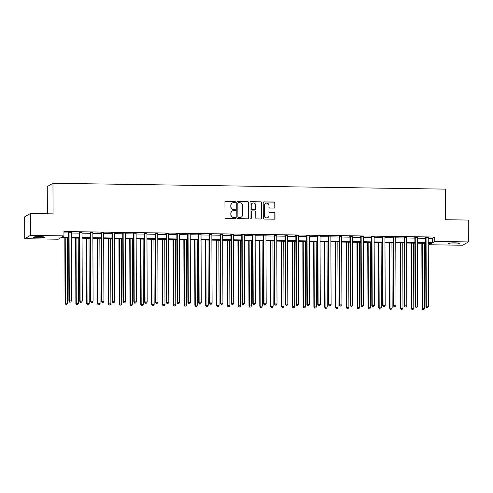 <?xml version="1.0" encoding="UTF-8"?>
<svg xmlns="http://www.w3.org/2000/svg" width="493" height="493" viewBox="0 0 493 493"><rect width="100%" height="100%" fill="white"/><g stroke="black" fill="none" stroke-linecap="round" stroke-linejoin="round"><path stroke-width="0.74" d="M235.414 202.05A0.604 0.592 59.7 0 0 234.816 201.44L225.788 201.304A0.863 0.844 59.7 0 0 224.944 202.155L224.999 217.598A0.863 0.844 59.7 0 0 225.849 218.473L234.878 218.609A0.604 0.592 59.7 0 0 235.469 218.017A0.604 0.592 59.7 0 0 234.871 217.407L233.7 217.388A2.761 2.705 59.7 0 1 230.977 214.603L230.97 213.315A2.761 2.705 59.7 0 1 233.682 210.61L234.847 210.622A0.604 0.592 59.7 0 0 235.438 210.03A0.604 0.592 59.7 0 0 234.841 209.42L233.676 209.408A2.761 2.705 59.7 0 1 230.946 206.616L230.94 205.334A2.761 2.705 59.7 0 1 233.651 202.623L234.822 202.641A0.604 0.592 59.7 0 0 235.414 202.05M235.044 202.605A0.604 0.592 59.7 0 0 234.662 201.532L225.634 201.397A0.863 0.844 59.7 0 0 225.283 201.471M235.099 218.565A0.604 0.592 59.7 0 0 234.717 217.493L233.7 217.388M235.069 210.585A0.604 0.592 59.7 0 0 234.686 209.513L233.676 209.408M453.049 243.986A5.626 0.579 -0.2 0 1 448.408 243.431A5.626 0.579 -0.2 0 1 455.021 242.839A5.626 0.579 -0.2 0 1 459.661 243.394A5.626 0.579 -0.2 0 1 453.049 243.986M38.06 237.799A5.626 0.579 -0.2 0 1 33.413 237.244A5.626 0.579 -0.2 0 1 40.025 236.652A5.626 0.579 -0.2 0 1 44.666 237.207A5.626 0.579 -0.2 0 1 38.06 237.799M274.108 208.077A0.863 0.844 59.7 0 0 274.952 207.233L274.934 202.9A0.863 0.844 59.7 0 0 274.083 202.025L264.057 201.877A0.863 0.844 59.7 0 0 263.213 202.722L263.268 218.171A0.863 0.844 59.7 0 0 264.119 219.04L274.145 219.194A0.863 0.844 59.7 0 0 274.989 218.344L274.971 213.112A0.863 0.844 59.7 0 0 274.12 212.243L269.831 212.175A0.863 0.844 59.7 0 0 268.981 213.019L268.993 215.62A2.311 2.262 59.7 0 1 265.604 217.561A2.311 2.262 59.7 0 1 264.445 215.552L264.414 205.378A2.311 2.262 59.7 0 1 267.804 203.436A2.311 2.262 59.7 0 1 268.956 205.445L268.962 207.14A0.863 0.844 59.7 0 0 269.813 208.015L274.108 208.077M68.687 237.99L60.571 237.866L58.26 239.216L24.724 238.717L24.65 216.858L30.344 213.531L53.065 213.87L52.961 183.267L445.45 189.121L445.555 219.724L468.276 220.063L468.35 241.921L462.656 245.243L429.12 244.744L431.424 243.4L428.244 243.351M30.344 213.531L30.424 235.389L63.961 235.894L61.65 237.238L68.687 237.343M428.226 238.335L432.49 238.396L434.795 237.047L63.942 231.519L63.961 235.894M434.795 237.047L434.814 241.422L468.35 241.921M248.515 202.506A0.863 0.844 59.7 0 0 247.665 201.631L237.638 201.483A0.863 0.844 59.7 0 0 236.794 202.327L236.85 217.777A0.863 0.844 59.7 0 0 237.7 218.645L247.726 218.8A0.863 0.844 59.7 0 0 248.571 217.955L248.361 202.592A0.863 0.844 59.7 0 0 247.511 201.723L237.484 201.575A0.863 0.844 59.7 0 0 237.133 201.643M250.851 201.68L260.877 201.828A0.863 0.844 59.7 0 1 261.728 202.703L261.783 218.146A0.863 0.844 59.7 0 1 260.933 218.997L256.643 218.929A0.863 0.844 59.7 0 1 255.793 218.06L255.768 211.793A0.863 0.844 59.7 0 0 254.918 210.924L252.071 210.881A0.863 0.844 59.7 0 0 251.227 211.725L251.245 218.251A0.604 0.592 59.7 0 1 250.358 218.756A0.604 0.592 59.7 0 1 250.056 218.233L250.006 202.524A0.863 0.844 59.7 0 1 250.851 201.68L260.877 201.828M63.948 232.899L68.675 232.973M71.22 233.01L79.49 233.134M82.041 233.171L90.311 233.294M92.857 233.331L101.127 233.454M103.678 233.497L111.948 233.62M114.493 233.657L122.763 233.781M125.314 233.818L133.585 233.941M136.13 233.978L144.4 234.101M146.951 234.138L155.221 234.261M157.766 234.298L166.036 234.421M168.588 234.465L176.858 234.588M179.403 234.625L187.673 234.748M190.224 234.785L198.494 234.908M201.039 234.945L209.309 235.069M211.861 235.106L220.131 235.229M222.682 235.266L230.946 235.389M233.497 235.432L241.767 235.555M244.318 235.592L252.582 235.716M255.134 235.753L263.404 235.876M265.955 235.913L274.219 236.036M276.77 236.073L285.04 236.196M287.592 236.233L295.855 236.363M298.407 236.4L306.677 236.523M309.228 236.56L317.492 236.683M320.043 236.72L328.313 236.843M330.865 236.88L339.129 237.004M341.68 237.041L349.95 237.164M352.501 237.207L360.771 237.33M363.316 237.367L371.586 237.49M374.138 237.527L382.408 237.651M384.953 237.688L393.223 237.811M395.774 237.848L404.044 237.971M406.589 238.008L414.86 238.131M417.411 238.174L425.681 238.298M71.245 232.295L68.564 232.258M82.06 232.456L79.379 232.419M92.881 232.622L90.201 232.579M103.696 232.782L101.016 232.739M114.518 232.942L111.837 232.899M125.333 233.103L122.652 233.066M136.154 233.263L133.474 233.226M146.969 233.423L144.289 233.386M157.791 233.59L155.11 233.546M168.612 233.75L165.931 233.707M179.427 233.91L176.747 233.867M190.249 234.07L187.568 234.033M201.064 234.23L198.383 234.193M211.885 234.391L209.205 234.354M222.7 234.557L220.02 234.514M233.522 234.717L230.841 234.674M244.337 234.878L241.656 234.834M255.158 235.038L252.478 235.001M265.974 235.198L263.293 235.161M276.795 235.358L274.114 235.321M287.61 235.525L284.929 235.481M298.431 235.685L295.751 235.642M309.247 235.845L306.566 235.808M320.068 236.005L317.387 235.968M330.883 236.165L328.202 236.129M341.704 236.332L339.024 236.289M352.52 236.492L349.839 236.449M363.341 236.652L360.66 236.609M374.156 236.813L371.475 236.776M384.978 236.973L382.297 236.936M395.793 237.133L393.112 237.096M406.614 237.299L403.933 237.256M417.429 237.46L414.749 237.416M428.251 237.62L425.57 237.577M52.961 183.267L47.26 186.594L47.359 213.783M24.724 238.717L30.424 235.389M429.113 243.363L429.12 244.744M425.693 243.314L417.429 243.191M414.878 243.154L406.608 243.031M404.057 242.987L395.793 242.864M393.241 242.827L384.971 242.704M382.42 242.667L374.156 242.544M371.605 242.507L363.335 242.383M360.784 242.346L352.52 242.223M349.968 242.18L341.698 242.057M339.147 242.02L330.883 241.897M328.332 241.86L320.062 241.736M317.51 241.699L309.24 241.576M306.695 241.539L298.425 241.416M295.874 241.379L287.604 241.256M285.059 241.213L276.789 241.089M274.237 241.052L265.967 240.929M263.422 240.892L255.152 240.769M252.601 240.732L244.331 240.609M241.786 240.572L233.516 240.448M230.964 240.411L222.694 240.288M220.149 240.245L211.879 240.122M209.328 240.085L201.058 239.962M198.513 239.925L190.243 239.801M187.691 239.764L179.421 239.641M176.876 239.604L168.606 239.481M166.055 239.444L157.785 239.321M155.24 239.278L146.969 239.154M144.418 239.117L136.148 238.994M133.603 238.957L125.333 238.834M122.782 238.797L114.512 238.674M111.96 238.637L103.696 238.513M101.145 238.476L92.875 238.353M90.324 238.31L82.06 238.187M79.509 238.15L71.238 238.027M428.244 242.704L432.503 242.766L434.814 241.422M71.238 237.379L79.509 237.503M82.054 237.546L90.324 237.669M92.875 237.706L101.145 237.829M103.69 237.866L111.96 237.99M114.512 238.027L122.782 238.15M125.327 238.187L133.597 238.31M136.148 238.353L144.418 238.476M146.963 238.513L155.233 238.637M157.785 238.674L166.055 238.797M168.6 238.834L176.87 238.957M179.421 238.994L187.691 239.117M190.236 239.154L198.506 239.278M201.058 239.321L209.328 239.444M211.873 239.481L220.143 239.604M222.694 239.641L230.964 239.764M233.516 239.801L241.78 239.925M244.331 239.962L252.601 240.085M255.152 240.122L263.416 240.245M265.967 240.288L274.237 240.411M276.789 240.448L285.053 240.572M287.604 240.609L295.874 240.732M298.425 240.769L306.689 240.892M309.24 240.929L317.51 241.052M320.062 241.089L328.326 241.213M330.877 241.256L339.147 241.379M341.698 241.416L349.962 241.539M352.513 241.576L360.784 241.699M363.335 241.736L371.605 241.86M374.15 241.897L382.42 242.02M384.971 242.057L393.241 242.18M395.787 242.223L404.057 242.346M406.608 242.383L414.878 242.507M417.423 242.544L425.693 242.667M432.49 238.396L432.503 242.766M232.271 202.987L232.117 203.079A2.761 2.705 59.7 0 0 230.786 205.421L230.94 205.334M233.522 209.494A2.761 2.705 59.7 0 1 230.792 206.709L230.786 205.421M232.295 210.967L232.141 211.059A2.761 2.705 59.7 0 0 230.816 213.401L230.97 213.315M233.546 217.475A2.761 2.705 59.7 0 1 230.823 214.689L230.816 213.401M248.078 218.726A0.863 0.844 59.7 0 0 248.417 218.042L248.361 202.592M238.581 202.697A0.604 0.592 59.7 0 0 237.983 203.289L238.033 216.852A0.604 0.592 59.7 0 0 238.63 217.462L239.863 217.481A2.761 2.705 59.7 0 0 242.568 214.775L242.538 205.507A2.761 2.705 59.7 0 0 239.808 202.715L238.581 202.697M238.279 202.777L238.125 202.869A0.604 0.592 59.7 0 0 237.829 203.381L237.983 203.289M241.243 217.117L241.089 217.21A2.761 2.705 59.7 0 1 239.709 217.567L238.476 217.549A0.604 0.592 59.7 0 1 237.879 216.938L237.829 203.381M261.284 218.923A0.863 0.844 59.7 0 0 261.629 218.239L261.573 202.789A0.863 0.844 59.7 0 0 260.723 201.92M251.64 210.992L251.485 211.084A0.863 0.844 59.7 0 0 251.073 211.817L251.245 218.251M250.875 218.8A0.604 0.592 59.7 0 0 251.091 218.337M255.75 205.291A2.311 2.262 59.7 0 0 252.311 203.264A2.311 2.262 59.7 0 0 251.202 205.224L251.214 208.81A0.863 0.844 59.7 0 0 252.065 209.679L254.912 209.722A0.863 0.844 59.7 0 0 255.762 208.878L255.75 205.291M252.311 203.264L252.157 203.356A2.311 2.262 59.7 0 0 251.048 205.316L251.202 205.224M255.343 209.611L255.189 209.698A0.863 0.844 59.7 0 1 254.758 209.815L251.911 209.771A0.863 0.844 59.7 0 1 251.06 208.896L251.048 205.316M250.697 201.773A0.863 0.844 59.7 0 0 250.345 201.84M265.524 203.418L265.37 203.51A2.311 2.262 59.7 0 0 264.26 205.47L264.414 205.378M267.884 217.579L267.73 217.666A2.311 2.262 59.7 0 1 264.291 215.638L264.26 205.47M274.496 219.12A0.863 0.844 59.7 0 0 274.835 218.436L274.817 213.198A0.863 0.844 59.7 0 0 273.966 212.329L269.677 212.267A0.863 0.844 59.7 0 0 269.326 212.341M274.459 208.003A0.863 0.844 59.7 0 0 274.798 207.319L274.78 202.987A0.863 0.844 59.7 0 0 273.929 202.118L263.903 201.97A0.863 0.844 59.7 0 0 263.552 202.038M64.836 237.934L65.064 303.318L67.609 303.127L67.381 237.971M65.218 237.94L65.446 303.09L65.828 304.397L66.851 304.317L65.982 304.304M67.609 303.127L66.851 304.317M65.828 304.397L65.064 303.318M69.057 232.468L68.669 232.696L68.909 301.069L69.297 300.847L69.057 232.468A0.881 0.863 59.7 0 0 68.995 232.141L68.946 232.03M69.833 302.061L70.696 302.073L69.833 302.061L69.297 300.847L71.46 300.878L71.22 232.505A0.881 0.863 59.7 0 1 71.282 232.178L71.325 232.067M68.669 232.696A0.881 0.863 59.7 0 0 68.607 232.369L68.472 232.024M68.909 301.069L69.679 302.147M70.696 302.073L71.46 300.878M75.651 238.094L75.879 303.478L78.43 303.287L78.202 238.131M76.039 238.101L76.267 303.257L76.649 304.557L77.666 304.483L76.803 304.464M78.43 303.287L77.666 304.483M76.649 304.557L75.879 303.478M86.472 238.255L86.7 303.639L89.245 303.448L89.017 238.292M86.854 238.261L87.082 303.417L87.464 304.717L88.487 304.643L87.618 304.631M89.245 303.448L88.487 304.643M87.464 304.717L86.7 303.639M97.287 238.415L97.515 303.799L100.067 303.608L99.839 238.452M97.676 238.421L97.904 303.577L98.286 304.877L99.303 304.803L98.44 304.791M100.067 303.608L99.303 304.803M98.286 304.877L97.515 303.799M79.872 232.634L79.49 232.856L79.73 301.229L80.112 301.007L79.872 232.634A0.881 0.863 59.7 0 0 79.811 232.308L79.767 232.191M80.649 302.221L81.518 302.234L80.649 302.221L80.112 301.007L82.276 301.038L82.041 232.665A0.881 0.863 59.7 0 1 82.097 232.339L82.146 232.228M79.49 232.856A0.881 0.863 59.7 0 0 79.428 232.53L79.287 232.185M79.73 301.229L80.495 302.308M81.518 302.234L82.276 301.038M90.694 232.795L90.305 233.016L90.546 301.396L90.934 301.168L90.694 232.795A0.881 0.863 59.7 0 0 90.632 232.468L90.583 232.357M91.47 302.382L92.333 302.394L91.47 302.382L90.934 301.168L93.097 301.198L92.857 232.825A0.881 0.863 59.7 0 1 92.918 232.499L92.961 232.388M90.305 233.016A0.881 0.863 59.7 0 0 90.244 232.69L90.108 232.345M90.546 301.396L91.316 302.474M92.333 302.394L93.097 301.198M101.509 232.955L101.127 233.177L101.367 301.556L101.749 301.328L101.509 232.955A0.881 0.863 59.7 0 0 101.447 232.628L101.404 232.517M102.285 302.542L103.154 302.554L102.285 302.542L101.749 301.328L103.912 301.365L103.678 232.986A0.881 0.863 59.7 0 1 103.74 232.659L103.783 232.554M101.127 233.177A0.881 0.863 59.7 0 0 101.065 232.85L100.923 232.511M101.367 301.556L102.131 302.634M103.154 302.554L103.912 301.365M108.109 238.575L108.337 303.965L110.882 303.768L110.654 238.618M108.491 238.581L108.719 303.737L109.101 305.044L110.124 304.964L109.255 304.951M110.882 303.768L110.124 304.964M109.101 305.044L108.337 303.965M112.33 233.115L111.948 233.343L112.182 301.716L112.57 301.488L112.33 233.115A0.881 0.863 59.7 0 0 112.268 232.788L112.219 232.678M113.107 302.702L113.969 302.72L113.107 302.702L112.57 301.488L114.733 301.525L114.493 233.146A0.881 0.863 59.7 0 1 114.555 232.825L114.598 232.714M111.948 233.343A0.881 0.863 59.7 0 0 111.88 233.01L111.745 232.671M112.182 301.716L112.952 302.794M113.969 302.72L114.733 301.525M118.924 238.741L119.152 304.126L121.703 303.928L121.475 238.778M119.312 238.741L119.54 303.898L119.922 305.204L120.939 305.124L120.076 305.112M121.703 303.928L120.939 305.124M119.922 305.204L119.152 304.126M129.745 238.902L129.973 304.286L132.518 304.095L132.29 238.939M130.127 238.908L130.355 304.058L130.737 305.364L131.76 305.284L130.892 305.272M132.518 304.095L131.76 305.284M130.737 305.364L129.973 304.286M140.56 239.062L140.788 304.446L143.34 304.255L143.112 239.099M140.949 239.068L141.177 304.224L141.559 305.524L142.576 305.45L141.713 305.438M143.34 304.255L142.576 305.45M141.559 305.524L140.788 304.446M151.382 239.222L151.61 304.606L154.155 304.415L153.927 239.259M151.764 239.228L151.992 304.384L152.374 305.685L153.397 305.611L152.528 305.598M154.155 304.415L153.397 305.611M152.374 305.685L151.61 304.606M162.197 239.382L162.425 304.766L164.976 304.575L164.748 239.419M162.585 239.388L162.813 304.545L163.195 305.845L164.212 305.771L163.349 305.759M164.976 304.575L164.212 305.771M163.195 305.845L162.425 304.766M123.145 233.275L122.763 233.503L123.003 301.876L123.386 301.654L123.145 233.275A0.881 0.863 59.7 0 0 123.084 232.949L123.04 232.838M123.922 302.868L124.791 302.881L123.922 302.868L123.386 301.654L125.549 301.685L125.314 233.312A0.881 0.863 59.7 0 1 125.376 232.986L125.419 232.875M122.763 233.503A0.881 0.863 59.7 0 0 122.702 233.177L122.56 232.832M123.003 301.876L123.768 302.955M124.791 302.881L125.549 301.685M133.967 233.435L133.585 233.664L133.819 302.036L134.207 301.815L133.967 233.435A0.881 0.863 59.7 0 0 133.905 233.109L133.856 232.998M134.743 303.029L135.606 303.041L134.743 303.029L134.207 301.815L136.37 301.845L136.13 233.472A0.881 0.863 59.7 0 1 136.191 233.146L136.234 233.035M133.585 233.664A0.881 0.863 59.7 0 0 133.517 233.337L133.381 232.992M133.819 302.036L134.589 303.115M135.606 303.041L136.37 301.845M144.788 233.602L144.4 233.824L144.64 302.197L145.022 301.975L144.788 233.602A0.881 0.863 59.7 0 0 144.72 233.275L144.677 233.158M145.558 303.189L146.427 303.201L145.558 303.189L145.022 301.975L147.185 302.006L146.951 233.633A0.881 0.863 59.7 0 1 147.013 233.306L147.056 233.195M144.4 233.824A0.881 0.863 59.7 0 0 144.338 233.497L144.196 233.152M144.64 302.197L145.404 303.281M146.427 303.201L147.185 302.006M155.603 233.762L155.221 233.984L155.455 302.363L155.843 302.135L155.603 233.762A0.881 0.863 59.7 0 0 155.541 233.435L155.492 233.325M156.38 303.349L157.242 303.361L156.38 303.349L155.843 302.135L158.006 302.166L157.766 233.793A0.881 0.863 59.7 0 1 157.828 233.466L157.871 233.355M155.221 233.984A0.881 0.863 59.7 0 0 155.153 233.657L155.018 233.312M155.455 302.363L156.226 303.441M157.242 303.361L158.006 302.166M166.424 233.922L166.036 234.144L166.277 302.523L166.659 302.295L166.424 233.922A0.881 0.863 59.7 0 0 166.357 233.596L166.314 233.485M167.201 303.509L168.064 303.522L167.201 303.509L166.659 302.295L168.822 302.332L168.588 233.953A0.881 0.863 59.7 0 1 168.649 233.627L168.692 233.522M166.036 234.144A0.881 0.863 59.7 0 0 165.975 233.818L165.833 233.479M166.277 302.523L167.047 303.602M168.064 303.522L168.822 302.332M173.018 239.543L173.246 304.933L175.791 304.736L175.563 239.586M173.4 239.549L173.628 304.705L174.011 306.011L175.033 305.931L174.165 305.919M175.791 304.736L175.033 305.931M174.011 306.011L173.246 304.933M177.24 234.083L176.858 234.311L177.092 302.684L177.48 302.455L177.24 234.083A0.881 0.863 59.7 0 0 177.178 233.756L177.129 233.645M178.016 303.67L178.879 303.688L178.016 303.67L177.48 302.455L179.643 302.492L179.403 234.113A0.881 0.863 59.7 0 1 179.464 233.793L179.507 233.682M176.858 234.311A0.881 0.863 59.7 0 0 176.79 233.984L176.654 233.639M177.092 302.684L177.862 303.762M178.879 303.688L179.643 302.492M183.834 239.709L184.062 305.093L186.613 304.896L186.385 239.746M184.222 239.709L184.45 304.865L184.832 306.171L185.849 306.091L184.986 306.079M186.613 304.896L185.849 306.091M184.832 306.171L184.062 305.093M188.061 234.243L187.673 234.471L187.913 302.844L188.295 302.622L188.061 234.243A0.881 0.863 59.7 0 0 187.993 233.916L187.95 233.805M188.837 303.836L189.7 303.848L188.837 303.836L188.295 302.622L190.458 302.653L190.224 234.28A0.881 0.863 59.7 0 1 190.286 233.953L190.329 233.842M187.673 234.471A0.881 0.863 59.7 0 0 187.611 234.144L187.476 233.799M187.913 302.844L188.683 303.922M189.7 303.848L190.458 302.653M194.655 239.869L194.883 305.253L197.428 305.062L197.2 239.906M195.037 239.875L195.265 305.025L195.653 306.332L196.67 306.252L195.807 306.239M197.428 305.062L196.67 306.252M195.653 306.332L194.883 305.253M198.876 234.409L198.494 234.631L198.728 303.004L199.117 302.782L198.876 234.409A0.881 0.863 59.7 0 0 198.815 234.076L198.771 233.965M199.653 303.996L200.515 304.008L199.653 303.996L199.117 302.782L201.28 302.813L201.039 234.44A0.881 0.863 59.7 0 1 201.101 234.113L201.144 234.002M198.494 234.631A0.881 0.863 59.7 0 0 198.426 234.304L198.291 233.959M198.728 303.004L199.499 304.082M200.515 304.008L201.28 302.813M205.47 240.029L205.698 305.413L208.249 305.222L208.021 240.066M205.858 240.036L206.086 305.192L206.468 306.492L207.485 306.418L206.622 306.406M208.249 305.222L207.485 306.418M206.468 306.492L205.698 305.413M209.698 234.569L209.309 234.791L209.55 303.164L209.932 302.942L209.698 234.569A0.881 0.863 59.7 0 0 209.63 234.243L209.587 234.126M210.474 304.156L211.337 304.169L210.474 304.156L209.932 302.942L212.095 302.973L211.861 234.6A0.881 0.863 59.7 0 1 211.922 234.274L211.965 234.163M209.309 234.791A0.881 0.863 59.7 0 0 209.248 234.465L209.112 234.12M209.55 303.164L210.32 304.249M211.337 304.169L212.095 302.973M216.291 240.19L216.519 305.574L219.065 305.383L218.843 240.227M216.673 240.196L216.902 305.352L217.29 306.652L218.307 306.578L217.444 306.566M219.065 305.383L218.307 306.578M217.29 306.652L216.519 305.574M220.513 234.73L220.131 234.951L220.365 303.331L220.753 303.103L220.513 234.73A0.881 0.863 59.7 0 0 220.451 234.403L220.408 234.292M221.289 304.317L222.158 304.329L221.289 304.317L220.753 303.103L222.916 303.133L222.676 234.76A0.881 0.863 59.7 0 1 222.737 234.434L222.781 234.323M220.131 234.951A0.881 0.863 59.7 0 0 220.063 234.625L219.927 234.286M220.365 303.331L221.135 304.409M222.158 304.329L222.916 303.133M227.107 240.35L227.335 305.734L229.886 305.543L229.658 240.387M227.495 240.356L227.723 305.512L228.105 306.812L229.128 306.738L228.259 306.726M229.886 305.543L229.128 306.738M228.105 306.812L227.335 305.734M231.334 234.89L230.946 235.112L231.186 303.491L231.568 303.263L231.334 234.89A0.881 0.863 59.7 0 0 231.266 234.563L231.223 234.452M232.111 304.477L232.973 304.489L232.111 304.477L231.568 303.263L233.731 303.3L233.497 234.921A0.881 0.863 59.7 0 1 233.559 234.594L233.602 234.489M230.946 235.112A0.881 0.863 59.7 0 0 230.884 234.785L230.749 234.446M231.186 303.491L231.956 304.569M232.973 304.489L233.731 303.3M237.928 240.51L238.156 305.9L240.701 305.703L240.479 240.553M238.31 240.516L238.538 305.672L238.926 306.979L239.943 306.899L239.08 306.886M240.701 305.703L239.943 306.899M238.926 306.979L238.156 305.9M248.743 240.676L248.971 306.061L251.522 305.87L251.294 240.713M249.131 240.683L249.359 305.833L249.741 307.139L250.764 307.059L249.896 307.047M251.522 305.87L250.764 307.059M249.741 307.139L248.971 306.061M259.564 240.837L259.793 306.221L262.338 306.03L262.116 240.874M259.947 240.843L260.175 305.993L260.563 307.299L261.58 307.225L260.717 307.207M262.338 306.03L261.58 307.225M260.563 307.299L259.793 306.221M270.38 240.997L270.608 306.381L273.159 306.19L272.931 241.034M270.768 241.003L270.996 306.159L271.378 307.459L272.401 307.385L271.532 307.373M273.159 306.19L272.401 307.385M271.378 307.459L270.608 306.381M281.201 241.157L281.429 306.541L283.98 306.35L283.752 241.194M281.583 241.163L281.811 306.319L282.199 307.62L283.216 307.546L282.353 307.533M283.98 306.35L283.216 307.546M282.199 307.62L281.429 306.541M292.016 241.317L292.244 306.701L294.796 306.51L294.567 241.354M292.404 241.323L292.632 306.48L293.015 307.786L294.038 307.706L293.169 307.694M294.796 306.51L294.038 307.706M293.015 307.786L292.244 306.701M302.838 241.478L303.066 306.868L305.617 306.671L305.389 241.521M303.226 241.484L303.448 306.64L303.836 307.946L304.853 307.866L303.99 307.854M305.617 306.671L304.853 307.866M303.836 307.946L303.066 306.868M313.653 241.644L313.881 307.028L316.432 306.837L316.204 241.681M314.041 241.65L314.269 306.8L314.651 308.107L315.674 308.026L314.805 308.014M316.432 306.837L315.674 308.026M314.651 308.107L313.881 307.028M324.474 241.804L324.702 307.188L327.253 306.997L327.025 241.841M324.862 241.81L325.084 306.96L325.472 308.267L326.489 308.193L325.626 308.174M327.253 306.997L326.489 308.193M325.472 308.267L324.702 307.188M335.289 241.964L335.523 307.349L338.069 307.157L337.841 242.001M335.678 241.971L335.906 307.127L336.288 308.427L337.311 308.353L336.442 308.341M338.069 307.157L337.311 308.353M336.288 308.427L335.523 307.349M346.111 242.125L346.339 307.509L348.89 307.318L348.662 242.162M346.499 242.131L346.727 307.287L347.109 308.587L348.126 308.513L347.263 308.501M348.89 307.318L348.126 308.513M347.109 308.587L346.339 307.509M356.932 242.285L357.16 307.669L359.705 307.478L359.477 242.322M357.314 242.291L357.542 307.447L357.924 308.754L358.947 308.673L358.078 308.661M359.705 307.478L358.947 308.673M357.924 308.754L357.16 307.669M367.747 242.445L367.975 307.835L370.526 307.638L370.298 242.488M368.135 242.451L368.363 307.607L368.746 308.914L369.762 308.834L368.9 308.821M370.526 307.638L369.762 308.834M368.746 308.914L367.975 307.835M378.569 242.611L378.797 307.996L381.342 307.805L381.114 242.648M378.951 242.618L379.179 307.768L379.561 309.074L380.584 308.994L379.715 308.982M381.342 307.805L380.584 308.994M379.561 309.074L378.797 307.996M389.384 242.772L389.612 308.156L392.163 307.965L391.935 242.809M389.772 242.778L390 307.934L390.382 309.234L391.399 309.16L390.536 309.142M392.163 307.965L391.399 309.16M390.382 309.234L389.612 308.156M400.205 242.932L400.433 308.316L402.978 308.125L402.75 242.969M400.587 242.938L400.815 308.094L401.197 309.394L402.22 309.321L401.351 309.308M402.978 308.125L402.22 309.321M401.197 309.394L400.433 308.316M411.02 243.092L411.248 308.476L413.8 308.285L413.572 243.129M411.409 243.098L411.637 308.254L412.019 309.555L413.035 309.481L412.173 309.468M413.8 308.285L413.035 309.481M412.019 309.555L411.248 308.476M421.842 243.252L422.07 308.643L424.615 308.445L424.387 243.296M422.224 243.259L422.452 308.415L422.834 309.721L423.857 309.641L422.988 309.629M424.615 308.445L423.857 309.641M422.834 309.721L422.07 308.643M242.149 235.05L241.767 235.278L242.001 303.651L242.39 303.429L242.149 235.05A0.881 0.863 59.7 0 0 242.088 234.723L242.045 234.613M242.926 304.637L243.795 304.656L242.926 304.637L242.39 303.429L244.553 303.46L244.312 235.081A0.881 0.863 59.7 0 1 244.374 234.76L244.417 234.65M241.767 235.278A0.881 0.863 59.7 0 0 241.699 234.951L241.564 234.606M242.001 303.651L242.772 304.729M243.795 304.656L244.553 303.46M252.971 235.21L252.582 235.438L252.823 303.811L253.205 303.589L252.971 235.21A0.881 0.863 59.7 0 0 252.903 234.884L252.86 234.773M253.747 304.803L254.61 304.816L253.747 304.803L253.205 303.589L255.368 303.62L255.134 235.247A0.881 0.863 59.7 0 1 255.195 234.921L255.238 234.81M252.582 235.438A0.881 0.863 59.7 0 0 252.521 235.112L252.385 234.767M252.823 303.811L253.593 304.89M254.61 304.816L255.368 303.62M263.786 235.377L263.404 235.599L263.638 303.971L264.026 303.75L263.786 235.377A0.881 0.863 59.7 0 0 263.724 235.044L263.681 234.933M264.562 304.964L265.431 304.976L264.562 304.964L264.026 303.75L266.189 303.78L265.949 235.407A0.881 0.863 59.7 0 1 266.01 235.081L266.054 234.97M263.404 235.599A0.881 0.863 59.7 0 0 263.336 235.272L263.2 234.927M263.638 303.971L264.408 305.05M265.431 304.976L266.189 303.78M274.607 235.537L274.219 235.759L274.459 304.132L274.841 303.91L274.607 235.537A0.881 0.863 59.7 0 0 274.539 235.21L274.496 235.099M275.384 305.124L276.246 305.136L275.384 305.124L274.841 303.91L277.011 303.941L276.77 235.568A0.881 0.863 59.7 0 1 276.832 235.241L276.875 235.13M274.219 235.759A0.881 0.863 59.7 0 0 274.157 235.432L274.022 235.087M274.459 304.132L275.23 305.216M276.246 305.136L277.011 303.941M285.422 235.697L285.04 235.919L285.274 304.298L285.663 304.07L285.422 235.697A0.881 0.863 59.7 0 0 285.361 235.371L285.318 235.26M286.199 305.284L287.068 305.296L286.199 305.284L285.663 304.07L287.826 304.101L287.585 235.728A0.881 0.863 59.7 0 1 287.647 235.401L287.69 235.29M285.04 235.919A0.881 0.863 59.7 0 0 284.972 235.592L284.837 235.253M285.274 304.298L286.045 305.377M287.068 305.296L287.826 304.101M296.244 235.857L295.855 236.085L296.096 304.458L296.478 304.23L296.244 235.857A0.881 0.863 59.7 0 0 296.176 235.531L296.133 235.42M297.02 305.444L297.883 305.457L297.02 305.444L296.478 304.23L298.647 304.267L298.407 235.888A0.881 0.863 59.7 0 1 298.468 235.562L298.511 235.457M295.855 236.085A0.881 0.863 59.7 0 0 295.794 235.753L295.658 235.414M296.096 304.458L296.866 305.537M297.883 305.457L298.647 304.267M307.059 236.018L306.677 236.246L306.917 304.619L307.299 304.397L307.059 236.018A0.881 0.863 59.7 0 0 306.997 235.691L306.954 235.58M307.835 305.611L308.704 305.623L307.835 305.611L307.299 304.397L309.462 304.428L309.222 236.048A0.881 0.863 59.7 0 1 309.284 235.728L309.327 235.617M306.677 236.246A0.881 0.863 59.7 0 0 306.609 235.919L306.473 235.574M306.917 304.619L307.681 305.697M308.704 305.623L309.462 304.428M317.88 236.178L317.492 236.406L317.732 304.779L318.114 304.557L317.88 236.178A0.881 0.863 59.7 0 0 317.812 235.851L317.769 235.74M318.657 305.771L319.519 305.783L318.657 305.771L318.114 304.557L320.284 304.588L320.043 236.215A0.881 0.863 59.7 0 1 320.105 235.888L320.148 235.777M317.492 236.406A0.881 0.863 59.7 0 0 317.43 236.079L317.295 235.734M317.732 304.779L318.503 305.857M319.519 305.783L320.284 304.588M328.695 236.344L328.313 236.566L328.554 304.939L328.936 304.717L328.695 236.344A0.881 0.863 59.7 0 0 328.634 236.011L328.591 235.9M329.472 305.931L330.341 305.943L329.472 305.931L328.936 304.717L331.099 304.748L330.858 236.375A0.881 0.863 59.7 0 1 330.92 236.048L330.963 235.937M328.313 236.566A0.881 0.863 59.7 0 0 328.246 236.239L328.11 235.894M328.554 304.939L329.318 306.017M330.341 305.943L331.099 304.748M339.517 236.504L339.129 236.726L339.369 305.105L339.757 304.877L339.517 236.504A0.881 0.863 59.7 0 0 339.449 236.178L339.406 236.067M340.293 306.091L341.156 306.104L340.293 306.091L339.757 304.877L341.92 304.908L341.68 236.535A0.881 0.863 59.7 0 1 341.741 236.209L341.785 236.098M339.129 236.726A0.881 0.863 59.7 0 0 339.067 236.4L338.931 236.055M339.369 305.105L340.139 306.184M341.156 306.104L341.92 304.908M350.332 236.665L349.95 236.886L350.19 305.266L350.572 305.038L350.332 236.665A0.881 0.863 59.7 0 0 350.27 236.338L350.227 236.227M351.108 306.252L351.977 306.264L351.108 306.252L350.572 305.038L352.735 305.068L352.495 236.695A0.881 0.863 59.7 0 1 352.557 236.369L352.6 236.258M349.95 236.886A0.881 0.863 59.7 0 0 349.888 236.56L349.747 236.221M350.19 305.266L350.954 306.344M351.977 306.264L352.735 305.068M361.153 236.825L360.765 237.053L361.005 305.426L361.394 305.198L361.153 236.825A0.881 0.863 59.7 0 0 361.086 236.498L361.042 236.387M361.93 306.412L362.793 306.424L361.93 306.412L361.394 305.198L363.557 305.235L363.316 236.856A0.881 0.863 59.7 0 1 363.378 236.535L363.421 236.424M360.765 237.053A0.881 0.863 59.7 0 0 360.703 236.72L360.568 236.381M361.005 305.426L361.776 306.504M362.793 306.424L363.557 305.235M371.969 236.985L371.586 237.213L371.827 305.586L372.209 305.364L371.969 236.985A0.881 0.863 59.7 0 0 371.907 236.658L371.864 236.548M372.745 306.578L373.614 306.591L372.745 306.578L372.209 305.364L374.372 305.395L374.132 237.022A0.881 0.863 59.7 0 1 374.193 236.695L374.242 236.585M371.586 237.213A0.881 0.863 59.7 0 0 371.525 236.886L371.383 236.541M371.827 305.586L372.591 306.664M373.614 306.591L374.372 305.395M382.79 237.145L382.402 237.373L382.642 305.746L383.03 305.524L382.79 237.145A0.881 0.863 59.7 0 0 382.728 236.819L382.679 236.708M383.566 306.738L384.429 306.751L383.566 306.738L383.03 305.524L385.193 305.555L384.953 237.182A0.881 0.863 59.7 0 1 385.015 236.856L385.058 236.745M382.402 237.373A0.881 0.863 59.7 0 0 382.34 237.047L382.204 236.702M382.642 305.746L383.412 306.825M384.429 306.751L385.193 305.555M393.605 237.312L393.223 237.534L393.463 305.906L393.845 305.685L393.605 237.312A0.881 0.863 59.7 0 0 393.543 236.985L393.5 236.868M394.382 306.899L395.25 306.911L394.382 306.899L393.845 305.685L396.008 305.715L395.768 237.343A0.881 0.863 59.7 0 1 395.83 237.016L395.879 236.905M393.223 237.534A0.881 0.863 59.7 0 0 393.161 237.207L393.02 236.862M393.463 305.906L394.227 306.985M395.25 306.911L396.008 305.715M404.426 237.472L404.038 237.694L404.278 306.073L404.667 305.845L404.426 237.472A0.881 0.863 59.7 0 0 404.365 237.145L404.315 237.034M405.203 307.059L406.066 307.071L405.203 307.059L404.667 305.845L406.83 305.876L406.589 237.503A0.881 0.863 59.7 0 1 406.651 237.176L406.694 237.065M404.038 237.694A0.881 0.863 59.7 0 0 403.977 237.367L403.841 237.022M404.278 306.073L405.049 307.151M406.066 307.071L406.83 305.876M415.242 237.632L414.86 237.854L415.1 306.233L415.482 306.005L415.242 237.632A0.881 0.863 59.7 0 0 415.18 237.306L415.137 237.195M416.018 307.219L416.887 307.231L416.018 307.219L415.482 306.005L417.645 306.042L417.411 237.663A0.881 0.863 59.7 0 1 417.466 237.336L417.516 237.232M414.86 237.854A0.881 0.863 59.7 0 0 414.798 237.527L414.656 237.188M415.1 306.233L415.864 307.312M416.887 307.231L417.645 306.042M426.063 237.792L425.675 238.02L425.915 306.393L426.303 306.165L426.063 237.792A0.881 0.863 59.7 0 0 426.001 237.466L425.952 237.355M426.839 307.379L427.702 307.398L426.839 307.379L426.303 306.165L428.466 306.202L428.226 237.823A0.881 0.863 59.7 0 1 428.288 237.503L428.331 237.392M425.675 238.02A0.881 0.863 59.7 0 0 425.613 237.688L425.477 237.349M425.915 306.393L426.685 307.472M427.702 307.398L428.466 306.202M68.995 232.141L68.607 232.369M79.811 232.308L79.428 232.53M90.632 232.468L90.244 232.69M101.447 232.628L101.065 232.85M112.268 232.788L111.88 233.01M123.084 232.949L122.702 233.177M133.905 233.109L133.517 233.337M144.72 233.275L144.338 233.497M155.541 233.435L155.153 233.657M166.357 233.596L165.975 233.818M177.178 233.756L176.79 233.984M187.993 233.916L187.611 234.144M198.815 234.076L198.426 234.304M209.63 234.243L209.248 234.465M220.451 234.403L220.063 234.625M231.266 234.563L230.884 234.785M242.088 234.723L241.699 234.951M252.903 234.884L252.521 235.112M263.724 235.044L263.336 235.272M274.539 235.21L274.157 235.432M285.361 235.371L284.972 235.592M296.176 235.531L295.794 235.753M306.997 235.691L306.609 235.919M317.812 235.851L317.43 236.079M328.634 236.011L328.246 236.239M339.449 236.178L339.067 236.4M350.27 236.338L349.888 236.56M361.086 236.498L360.703 236.72M371.907 236.658L371.525 236.886M382.728 236.819L382.34 237.047M393.543 236.985L393.161 237.207M404.365 237.145L403.977 237.367M415.18 237.306L414.798 237.527M426.001 237.466L425.613 237.688"/></g></svg>
